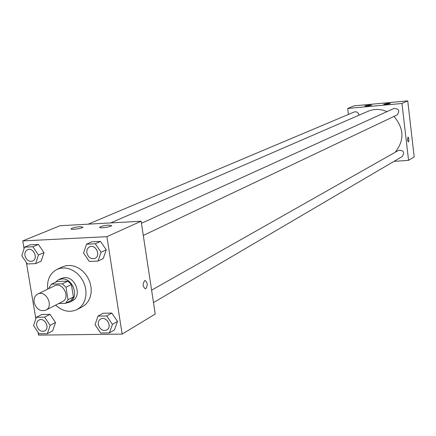 <?xml version="1.0" encoding="UTF-8"?>
<svg xmlns="http://www.w3.org/2000/svg" width="436" height="436" viewBox="0 0 436 436"><rect width="100%" height="100%" fill="white"/><g stroke="black" fill="none" stroke-linecap="round" stroke-linejoin="round"><path stroke-width="0.65" d="M34.128 302.339C33.648 298.426 34.836 295.657 37.703 294.028C45.878 289.548 54.266 306.345 45.769 310.192C40.134 311.74 36.253 309.124 34.128 302.339M37.703 294.028L54.62 285.809C62.68 281.394 70.883 297.815 62.512 301.608L45.769 310.192M58.795 303.516L65.542 303.347L68.032 299.772L65.989 287.226L62.348 283.809L51.443 284.163L48.99 287.749L49.11 288.485M62.348 283.809L67.782 281.155L56.936 281.514L51.443 284.163M67.782 281.155L71.395 284.545L65.989 287.226M65.542 303.347L70.937 300.557L73.422 297.003L71.395 284.545M66.01 303.107L69.684 302.153C79.663 297.728 73.09 277.89 61.95 278.909L58.495 279.748L55.416 282.25M58.495 279.748L61.209 278.446L64.653 277.607C75.76 276.588 82.311 296.349 72.354 300.769L69.684 302.153M73.422 297.003L68.032 299.772M47.649 289.193C46.881 279.792 50.031 273.176 57.1 269.344L60.98 268.135L65.149 267.966L69.4 268.849L73.531 270.745L77.336 273.568L80.622 277.171L83.232 281.389L85.036 286.011L85.941 290.807L85.914 295.543L84.944 299.979L83.096 303.908L80.458 307.14L77.161 309.516C69.847 312.868 62.664 311.408 55.612 305.146M57.1 269.344L62.495 266.832L66.359 265.633L70.507 265.459L74.736 266.331L78.84 268.211L82.617 271.007L85.887 274.587L88.475 278.773L90.268 283.362L91.162 288.12L91.129 292.823L90.165 297.232L88.317 301.14L85.69 304.35L82.409 306.715L77.161 309.516M38.112 332.396L38.57 335.12L122.156 334.101L106.891 236.677L22.765 240.912L24.062 248.645M26.394 262.543L35.823 318.754M35.676 263.617L41.186 261.169L43.965 252.618L38.412 244.427L30.122 244.83L24.53 247.158L21.8 255.752L27.348 263.96L35.676 263.617L38.455 255.011L32.864 246.76L24.53 247.158M98.035 261.066L103.218 258.57L106.242 249.801L100.509 241.408L91.805 241.833L86.541 244.198L83.565 253.011L89.287 261.42L98.035 261.066L101.065 252.237L95.293 243.779L86.541 244.198M109.414 332.913L114.466 329.916L117.491 321.43L111.807 313.07L103.147 313.25L98.013 316.122L95.032 324.651L100.711 333.022L109.414 332.913L112.444 324.373L106.727 315.953L98.013 316.122M47.35 333.704L52.729 330.771L55.514 322.493L50.004 314.334L41.752 314.503L36.297 317.315L33.561 325.638L39.066 333.807L47.35 333.704L50.14 325.37L44.592 317.157L36.297 317.315M145.804 288.725L145.444 288.861C142.572 286.577 142.392 283.771 144.905 280.446C147.641 282.299 147.935 285.062 145.804 288.725M106.891 236.677L141.128 221.226L155.227 314.034L122.156 334.101M145.798 288.725C147.935 285.062 147.635 282.299 144.905 280.446C142.387 283.771 142.567 286.577 145.444 288.861L145.798 288.725M141.128 221.226L59.988 225.739L22.765 240.912M108.76 225.09L111.66 225.646C110.913 227.052 98.373 228.687 99.74 227.2C101.228 226.202 104.231 225.494 108.76 225.09M80.202 226.655L82.96 227.194C82.181 228.568 69.76 230.23 71.15 228.769C72.681 227.772 75.695 227.063 80.202 226.655M110.657 222.921L368.049 111.284C374.273 108.711 380.584 108.826 386.988 111.627M393.991 116.417C404.183 128.538 404.564 140.496 395.147 152.295M141.444 223.297L394.073 108.406C399.054 108.738 400.063 110.918 397.098 114.946L143.286 235.435M88.181 224.169L354.261 111.97C356.839 111.382 358.419 112.461 358.997 115.208M151.603 290.174L398.668 150.3C403.622 150.202 404.821 152.268 402.27 156.502L153.488 302.579M347.677 108.471L401.959 103.49L407.736 100.88L354.125 105.844L347.677 108.471L348.408 114.434M393.959 161.38L408.565 160.334L401.959 103.49M390.509 103.501C387.479 104.22 385.162 104.466 383.56 104.231L388.182 103.348L390.509 103.501M364.888 105.861L369.341 105.087L371.755 105.131C369.167 105.888 366.818 106.171 364.709 105.975L364.888 105.861M408.565 160.334L414.2 156.911L407.736 100.88M407.393 139.907L408.069 137.051L408.783 138.833L408.728 141.389L408.314 142.011L407.393 139.907M408.292 142.016L408.728 141.395L408.848 139.422L408.418 137.514L407.916 137.013M38.984 320.068L38.995 320.062C44.456 316.868 50.418 328.183 44.717 330.913L44.695 330.924C40.842 332.041 38.172 330.265 36.684 325.599C36.357 323.027 37.12 321.185 38.973 320.073C44.434 316.879 50.396 328.194 44.695 330.924M52.729 330.771L55.514 322.493L50.14 325.37M55.514 322.493L50.004 314.334L44.592 317.157M50.004 314.334L41.752 314.503M100.623 319.032L100.634 319.027C106.248 315.49 112.733 326.869 106.864 329.954L106.853 329.959C102.733 331.295 99.893 329.512 98.313 324.613C98.007 322.073 98.776 320.215 100.612 319.038C106.226 315.5 112.711 326.88 106.842 329.965L106.864 329.954M114.466 329.916L117.491 321.43L112.444 324.373M117.491 321.43L111.807 313.07L106.727 315.953M111.807 313.07L103.147 313.25M27.637 249.703C33.441 246.923 38.602 258.75 32.596 261.05C28.841 261.911 26.291 260.101 24.939 255.621C24.601 252.766 25.501 250.793 27.637 249.703L27.659 249.692C33.463 246.912 38.624 258.739 32.618 261.039L32.607 261.044M41.186 261.169L43.965 252.618L38.455 255.011M43.965 252.618L38.412 244.427L32.864 246.76M38.412 244.427L30.122 244.83M89.642 246.858L89.642 246.858C95.653 243.773 101.245 255.747 95.01 258.352L94.999 258.357C90.988 259.393 88.279 257.562 86.862 252.875C86.541 250.03 87.462 248.024 89.62 246.863C95.631 243.784 101.223 255.758 94.994 258.363L95.01 258.352M103.218 258.57L106.242 249.801L101.065 252.237M106.242 249.801L100.509 241.408L95.293 243.779M100.509 241.408L91.805 241.833M99.74 227.2L99.795 227.521M71.15 228.769L71.199 229.091"/></g></svg>
